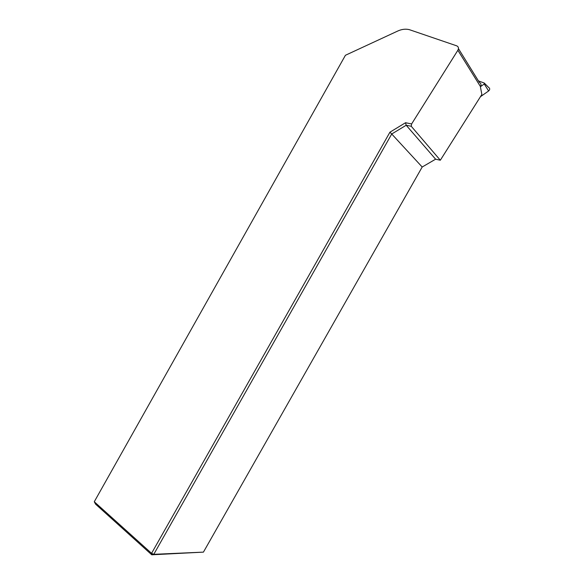<?xml version="1.0" encoding="UTF-8"?>
<svg xmlns="http://www.w3.org/2000/svg" width="584" height="584" viewBox="0 0 584 584"><rect width="100%" height="100%" fill="white"/><g stroke="black" fill="none" stroke-linecap="round" stroke-linejoin="round"><path stroke-width="0.88" d="M389.929 132.196L391.725 133.999L153.782 554.326L203.429 552.128L422.188 167.017L391.725 133.999L406.194 125.246L435.606 159.191L440.321 160.228L411.245 126.261L406.194 125.246L405.537 122.728L411.625 123.939L457.871 50.26C458.907 48.195 458.528 46.72 456.732 45.844L409.26 29.631C405.573 28.762 401.741 29.222 397.77 31.018L345.429 55.276L94.272 501.751L151.57 553.325L389.929 132.196L405.537 122.728M411.245 126.261L411.625 123.939M422.188 167.017L435.606 159.191M203.429 552.128L151.767 554.8L95.593 504.167L94.272 501.751M151.767 554.8L151.57 553.325L153.782 554.326L151.767 554.8M478.435 80.913L484.275 83.03L484.267 83.986L480.391 86.717L481.851 94.469L440.321 160.228M480.391 86.717L480.471 86.593C481.435 84.68 481.07 83.3 479.376 82.446L458.447 48.625M484.545 83.308L488.64 87.447C490.071 88.374 490.071 89.549 488.618 90.973L480.435 96.703M457.871 50.26L480.471 86.593M484.267 83.986L488.618 90.973"/></g></svg>
